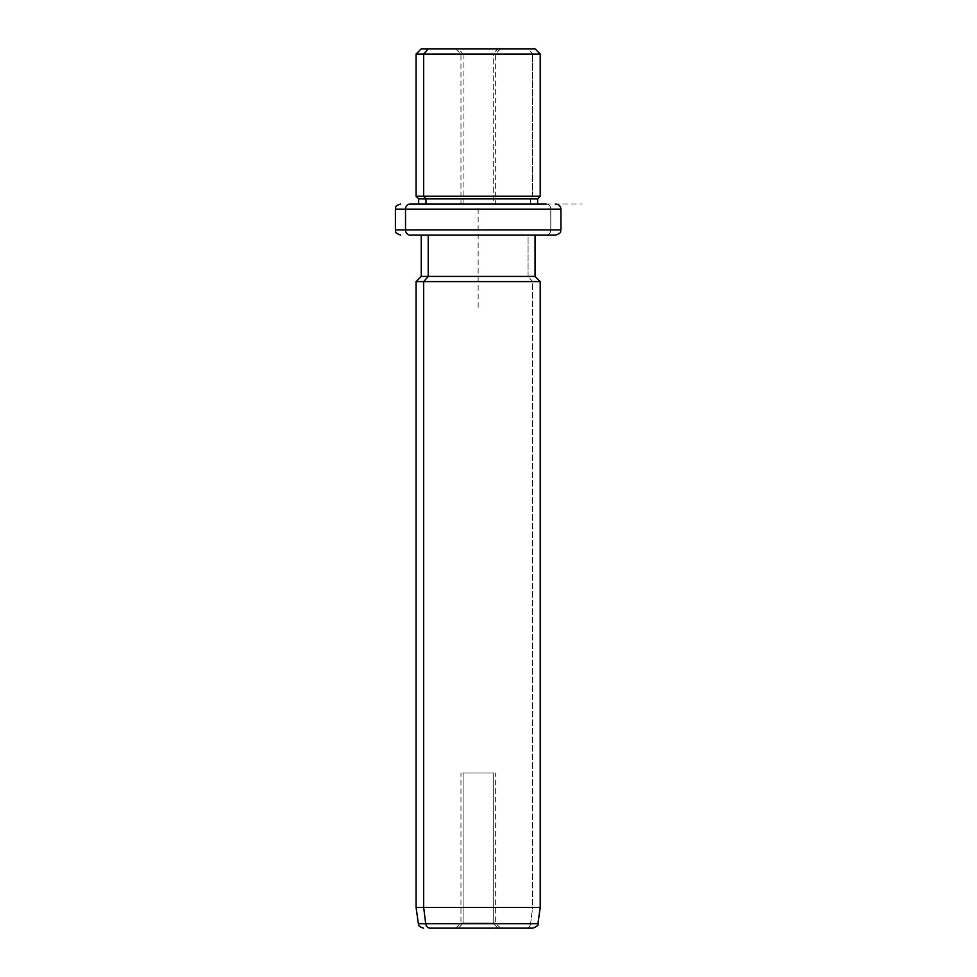<?xml version="1.0" encoding="UTF-8"?>
<svg xmlns="http://www.w3.org/2000/svg" width="977" height="977" viewBox="0 0 977 977"><rect width="100%" height="100%" fill="white"/><g stroke="black" fill="none" stroke-linecap="round" stroke-linejoin="round"><path stroke-width="0.73" stroke-dasharray="4.88 3.66" d="M463.074 54.028L463.074 204.022L460.961 204.022L493.238 204.022L493.238 54.028L460.961 54.028L463.074 54.028L458.531 48.85L500.517 48.85L497.781 48.85L493.238 54.028L460.961 54.028L493.238 54.028L497.781 48.85L455.795 48.85L458.531 48.85L463.074 54.028L495.351 54.028L493.238 54.028L493.238 204.022L463.074 204.022L495.351 204.022L463.074 204.022L463.074 54.028M428.219 48.85L528.081 48.85L532.624 54.028L540.22 54.028L532.624 54.028L528.081 48.85L421.258 48.85M535.054 48.85L528.081 48.85M416.092 54.028L532.624 54.028L532.624 196.267L540.22 196.267L532.624 196.267L532.624 54.028L416.092 54.028M416.092 196.267L532.624 196.267L530.352 198.844L537.643 198.844L530.352 198.844L532.624 196.267L416.092 196.267M418.669 198.844L530.352 198.844L530.352 204.022L537.643 204.022L418.669 204.022L530.352 204.022L530.352 198.844L418.669 198.844M418.669 204.022L537.643 204.022L418.669 204.022M425.96 204.022L530.352 204.022L425.96 204.022M395.392 209.188L550.784 209.188A5.178 4.543 90 0 0 546.241 204.022A5.178 4.543 -90 0 1 550.784 209.188L395.392 209.188M395.392 229.888L550.784 229.888L550.784 209.188L550.784 229.888L560.908 229.888L395.392 229.888M421.258 235.054L535.054 235.054L421.258 235.054L535.054 235.054L528.081 235.054L528.081 276.43L535.054 276.43L528.081 276.43L528.081 235.054L421.258 235.054M546.241 235.054A5.178 4.543 90 0 0 550.784 229.888A5.178 4.543 -90 0 1 546.241 235.054L555.742 235.054M421.258 276.43L528.081 276.43L532.624 281.608L540.22 281.608L532.624 281.608L528.081 276.43L421.258 276.43M416.092 281.608L532.624 281.608L532.624 907.462L540.22 907.462L532.624 907.462L532.624 281.608L416.092 281.608M416.092 907.462L532.624 907.462L530.621 923.692L537.936 923.692L530.621 923.692L532.624 907.462L416.092 907.462M526.127 928.15A5.178 4.543 90 0 0 530.621 923.692L418.364 923.692L530.621 923.692A5.178 4.543 -90 0 1 526.127 928.15L532.819 928.15M455.795 928.15L500.517 928.15L455.795 928.15L497.781 928.15L458.531 928.15L463.074 922.972L493.238 922.972L497.781 928.15L455.795 928.15L460.961 922.972L463.074 922.972L458.531 928.15L500.517 928.15L497.781 928.15L493.238 922.972L495.351 922.972L463.074 922.972L463.074 772.978L460.961 772.978L493.238 772.978L493.238 922.972L460.961 922.972L460.961 772.978M493.238 922.972L493.238 772.978L495.351 772.978L463.074 772.978L463.074 922.972L493.238 922.972M493.238 772.978L463.074 772.978L493.238 772.978M478.156 307.462L478.156 204.022L581.608 204.022M455.795 48.85L460.961 54.028L460.961 204.022M546.241 204.022L555.742 204.022M500.517 928.15L495.351 922.972L495.351 772.978M500.517 48.85L495.351 54.028L495.351 204.022"/><path stroke-width="1.47" d="M528.081 48.85L428.219 48.85L535.054 48.85L540.22 54.028L423.688 54.028L428.219 48.85L423.688 54.028L416.092 54.028L540.22 54.028L540.22 196.267L423.688 196.267L423.688 54.028L423.688 196.267L416.092 196.267L540.22 196.267L537.643 198.844L425.96 198.844L423.688 196.267L425.96 198.844L418.669 198.844L537.643 198.844L537.643 204.022L546.241 204.022L410.071 204.022A5.178 4.543 90 0 0 405.528 209.188L395.392 209.188L405.528 209.188A5.178 4.543 -90 0 1 410.071 204.022L537.643 204.022M418.669 204.022L418.669 198.844L416.092 196.267L416.092 54.028L421.258 48.85L428.219 48.85M425.96 204.022L425.96 198.844L425.96 204.022M546.241 235.054L410.071 235.054A5.178 4.543 -90 0 1 405.528 229.888A5.178 4.543 90 0 0 410.071 235.054L555.742 235.054C562.813 232.599 559.919 231.415 560.908 229.888L405.528 229.888L560.908 229.888L560.908 209.188L405.528 209.188L405.528 229.888L395.392 229.888L405.528 229.888L405.528 209.188L560.908 209.188C560.639 206.086 558.905 204.352 555.742 204.022M526.127 928.15L430.185 928.15A5.178 4.543 -90 0 1 425.691 923.692L423.688 907.462L423.688 281.608L428.219 276.43L423.688 281.608L423.688 907.462L425.691 923.692A5.178 4.543 90 0 0 430.185 928.15L532.819 928.15C537.13 926.416 538.84 924.926 537.936 923.692L425.691 923.692L537.936 923.692L540.22 907.462L423.688 907.462L540.22 907.462L540.22 281.608L423.688 281.608L540.22 281.608L535.054 276.43L428.219 276.43L428.219 235.054L428.219 276.43L421.258 276.43L535.054 276.43L535.054 235.054M423.688 281.608L416.092 281.608L423.688 281.608M423.688 907.462L416.092 907.462L423.688 907.462M425.691 923.692L418.364 923.692L425.691 923.692M400.57 235.054C393.499 232.599 396.393 231.415 395.392 229.888L395.392 209.188C396.393 207.661 393.499 206.477 400.57 204.022M423.493 928.15C416.813 925.915 419.377 924.84 418.364 923.692L416.092 907.462L416.092 281.608L421.258 276.43L421.258 235.054"/></g></svg>
